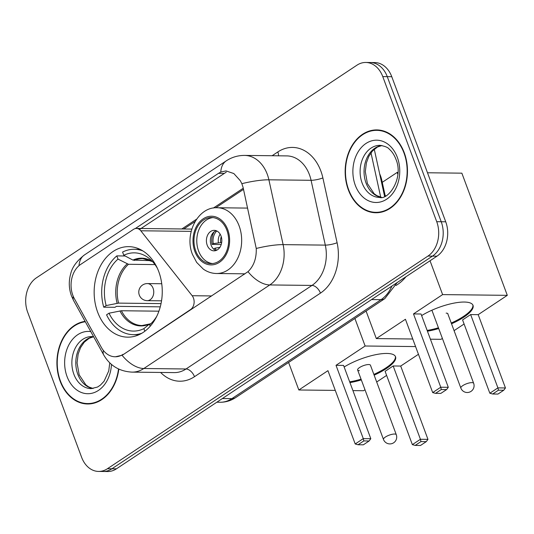 <?xml version="1.0" encoding="UTF-8"?>
<svg xmlns="http://www.w3.org/2000/svg" width="534" height="534" viewBox="0 0 534 534"><rect width="100%" height="100%" fill="white"/><g stroke="black" fill="none" stroke-linecap="round" stroke-linejoin="round"><path stroke-width="0.8" d="M123.06 354.336A23.062 17.348 -89.3 0 1 115.13 356.772A23.062 17.348 -89.3 0 1 101.4 347.467L74.406 298.733A23.062 17.348 -89.3 0 1 72.838 295.309A23.062 17.348 -89.3 0 1 80.734 264.37L133.513 229.353A8.537 6.428 90.7 0 1 136.457 228.445A8.537 6.428 90.7 0 1 140.802 230.781L192.16 295.716A8.537 6.428 90.7 0 1 193.475 298.099A8.537 6.428 90.7 0 1 190.551 309.56L123.614 354.342L122.046 355.237L115.444 356.779M97.649 312.17A45.263 34.056 -89.3 0 0 127.679 337.161A45.263 34.056 -89.3 0 0 158.758 271.632A45.263 34.056 -89.3 0 0 128.721 246.641A45.263 34.056 -89.3 0 0 97.649 312.17M244.312 274.269L243.958 273.822M379.674 173.864A25.619 19.277 90.7 0 1 381.777 180.145L385.274 196.065M85.106 321.361A41.418 31.166 -89.3 0 0 60.115 381.116A41.418 31.166 -89.3 0 0 87.596 403.984A41.418 31.166 -89.3 0 0 118.815 369.107M87.636 403.557A41.418 31.166 -89.3 0 0 89.845 403.898M348.355 189.884A41.418 31.166 -89.3 0 0 375.836 212.752A41.418 31.166 -89.3 0 0 404.271 152.784A41.418 31.166 -89.3 0 0 376.79 129.916A41.418 31.166 -89.3 0 0 348.355 189.884M375.883 212.325A41.418 31.166 -89.3 0 0 378.092 212.672M135.229 228.592L218.486 173.35L220.782 172.048L226.002 170.907L233.832 173.55L240.313 180.699L241.855 183.683L243.077 187.381L256.247 248.464C256.574 258.269 253.824 266.005 248.003 271.673L123.614 354.342M98.616 471.435L107.614 471.535A25.619 19.277 -89.3 0 0 116.432 468.825L436.952 256.18A25.619 19.277 -89.3 0 0 445.73 221.797L391.769 76.709L387.27 76.662A25.619 19.277 -89.3 0 0 370.269 62.511A25.619 19.277 -89.3 0 1 387.27 76.662L441.231 221.743L387.27 76.662L382.771 76.609A25.619 19.277 -89.3 0 0 365.77 62.465A25.619 19.277 -89.3 0 0 356.959 65.175L36.432 277.82A25.619 19.277 -89.3 0 0 27.661 312.203L81.615 457.291A25.619 19.277 -89.3 0 0 98.616 471.435A25.619 19.277 -89.3 0 0 107.427 468.725L427.954 256.073A25.619 19.277 -89.3 0 0 436.725 221.69L382.771 76.609M436.952 256.18L432.453 256.126A25.619 19.277 -89.3 0 0 441.231 221.743A25.619 19.277 -89.3 0 1 432.453 256.126L111.926 468.772L432.453 256.126L427.954 256.073M103.115 471.489A25.619 19.277 -89.3 0 0 111.926 468.772A25.619 19.277 -89.3 0 1 103.115 471.489M139.501 229.507L226.296 172.108M379.04 130.049A41.418 31.166 -89.3 0 0 376.824 130.343M391.769 76.709A25.619 19.277 -89.3 0 0 374.775 62.565L365.77 62.465M85.327 321.755A40.991 30.845 -89.3 0 0 60.402 380.922A40.991 30.845 -89.3 0 0 87.603 403.557A40.991 30.845 -89.3 0 0 118.508 368.961M403.984 152.978A40.991 30.845 -89.3 0 0 376.784 130.343A40.991 30.845 -89.3 0 0 348.642 189.69A40.991 30.845 -89.3 0 0 375.843 212.325A40.991 30.845 -89.3 0 0 403.984 152.978M139.007 334.731L133.333 334.664A42.7 32.127 -89.3 0 1 106.566 314.813L109.003 313.198A39.115 29.43 -89.3 0 0 143.873 328.644L149.513 324.011L150.908 323.671M158.918 311.182L121.418 310.748L109.003 313.198M160.273 306.843L116.425 306.342L114.977 307.304L103.73 307.177A42.7 32.127 -89.3 0 1 116.819 255.886L125.11 255.986M142.825 250.893A42.7 32.127 -89.3 0 0 134.314 249.265A42.7 32.127 -89.3 0 0 122.58 252.061L123.781 255.285L132.933 260.091L150.882 260.652M133.333 334.664A42.7 32.127 -89.3 0 0 141.884 333.229M157.397 268.328A39.115 29.43 -89.3 0 0 149.88 259.043A39.115 29.43 -89.3 0 0 123.781 255.285M150.181 326.281L149.64 324.819A39.115 29.43 -89.3 0 0 156.849 316.135M143.873 328.644L144.841 331.247M119.956 310.921A33.876 25.492 -89.3 0 0 149.513 324.011L142.031 325.54A33.482 25.191 -89.3 0 1 121.418 310.748M116.819 255.886L118.014 259.11A39.115 29.43 -89.3 0 0 106.159 305.561L103.73 307.177M154.987 264.59L128.487 264.29L118.014 259.11M106.159 305.561L118.581 303.118L161.041 303.606M344.15 366.991A33.308 9.992 -20.4 0 1 376.009 354.623A33.308 9.992 -20.4 0 1 395.547 356.752A33.308 9.992 -20.4 0 1 386.269 368.62A33.308 9.992 -20.4 0 1 374.14 375.155M418.449 354.289L400.707 366.057L427.968 439.362L426.259 441.645L420.498 445.469L415.205 445.409L412.361 444.635L385.101 371.33L393.171 365.97L420.432 439.282L427.968 439.362M386.616 375.409L376.69 381.997M364.996 389.753L363.527 390.728L352.927 390.608M400.707 366.057L393.171 365.97M361.331 379.914A33.308 9.992 -20.4 0 1 349.95 382.591M415.586 346.579L365.129 346.005L336.019 365.316L343.556 365.403L370.816 438.708L363.28 438.621L336.019 365.316M355.21 443.974L358.054 444.749L363.821 440.924L363.28 438.621L355.21 443.974L327.949 370.669L298.833 389.987L335.285 390.401M354.896 318.478L365.129 346.005M298.833 389.987L288.6 362.459M426.259 441.645L420.972 441.585L415.205 445.409M412.361 444.635L420.432 439.282L420.972 441.585M363.821 440.924L369.107 440.991L370.816 438.708M358.054 444.749L363.347 444.815L369.107 440.991M357.64 369.982L383.485 439.469A6.835 2.049 -20.4 0 1 385.388 437.039A6.835 2.049 -20.4 0 1 394.499 434.029A6.835 2.049 -20.4 0 1 396.288 434.709L370.449 365.223A6.835 2.049 159.6 0 0 368.654 364.542A6.835 2.049 159.6 0 0 361.284 366.558A6.835 2.049 159.6 0 0 357.64 369.982A6.835 2.049 159.6 0 0 359.435 370.663M395.38 356.385A33.308 9.992 -20.4 0 1 373.86 374.387M361.051 379.153A33.308 9.992 -20.4 0 1 349.663 381.83M195.738 250.887A23.062 17.348 -89.3 0 0 211.043 263.622A23.062 17.348 -89.3 0 0 226.87 230.234A23.062 17.348 -89.3 0 0 211.571 217.505A23.062 17.348 -89.3 0 0 195.738 250.887M212.979 217.598A23.062 17.348 -89.3 0 0 198.555 250.92A23.062 17.348 -89.3 0 0 212.445 263.562M385.795 195.798A46.972 35.344 -89.3 0 0 385.201 195.724M395.968 285.496A46.972 35.344 -89.3 0 0 405.96 276.739M207.199 245.186A10.246 7.71 -89.3 0 0 214.001 250.84A10.246 7.71 -89.3 0 0 221.036 236.008A10.246 7.71 -89.3 0 0 214.234 230.348A10.246 7.71 -89.3 0 0 207.199 245.186M216.203 230.708A10.246 7.71 -89.3 0 0 211.137 245.226A10.246 7.71 -89.3 0 0 215.976 250.526M221.223 244.512L212.085 244.405A13.664 10.28 90.7 0 1 214.254 231.756M216.804 230.962A11.955 8.998 90.7 0 0 213.26 243.624L212.085 244.405M213.26 243.624L221.683 242.516M214.054 249.431A13.664 10.28 90.7 0 1 213.787 248.984L214.962 248.203A11.955 8.998 90.7 0 0 216.584 250.286M220.081 247.302L214.962 248.203M421.626 315.587A33.308 9.992 -20.4 0 1 453.486 303.219A33.308 9.992 -20.4 0 1 473.024 305.355A33.308 9.992 -20.4 0 1 463.746 317.216A33.308 9.992 -20.4 0 1 451.524 323.791M427.494 172.769L461.863 173.17L507.3 295.342L478.19 314.659L505.451 387.964L503.742 390.241L497.975 394.065L492.688 394.005L489.838 393.231L462.577 319.926L470.648 314.573L497.915 387.878L505.451 387.964M464.099 324.004L454.074 330.653M442.386 338.409L441.004 339.324L430.411 339.203M478.19 314.659L470.648 314.573M438.714 328.543A33.308 9.992 -20.4 0 1 427.427 331.193M507.3 295.342L442.613 294.601L413.496 313.912L421.039 313.999L448.3 387.304L440.764 387.217L413.496 313.912M432.687 392.577L435.537 393.351L441.298 389.526L440.764 387.217L432.687 392.577L405.426 319.265L376.316 338.583L412.769 339.003M397.984 172.435L397.176 172.422L397.87 174.298M430.03 260.772L442.613 294.601M397.176 172.422L382.257 182.321M376.316 338.583L366.077 311.062M503.742 390.241L498.449 390.18L492.688 394.005M489.838 393.231L497.915 387.878L498.449 390.18M441.298 389.526L446.591 389.586L448.3 387.304M435.537 393.351L440.824 393.411L446.591 389.586M472.857 304.981A33.308 9.992 -20.4 0 1 451.243 323.03M438.427 327.783A33.308 9.992 -20.4 0 1 427.147 330.426M447.953 314.192A6.835 2.049 159.6 0 0 447.926 313.818A6.835 2.049 159.6 0 0 446.137 313.138M191.105 309.566L190.551 309.56M381.049 180.138L381.777 180.145M191.185 231.362L140.802 230.781M211.638 295.943L192.16 295.716M272.12 155.734L277.827 151.943A8.537 5.006 -123.6 0 1 278.488 155.808M277.827 151.943A42.7 32.127 90.7 0 1 320.847 171A42.7 32.127 90.7 0 1 322.876 177.922L337.101 242.743A42.7 32.127 90.7 0 1 320.447 293.126L194.489 376.69A42.7 32.127 90.7 0 1 160.621 372.452M241.855 183.683A29.891 5.787 -12.4 0 1 268.896 179.811L311.082 180.298A34.163 25.705 -89.3 0 0 309.46 174.765A34.163 25.705 -89.3 0 0 286.791 155.901L244.605 155.414A34.163 25.705 90.7 0 1 267.274 174.278A34.163 25.705 90.7 0 1 268.896 179.811L283.113 244.632A34.163 25.705 90.7 0 1 269.79 284.942L143.833 368.507A29.891 17.529 -123.6 0 1 122.046 355.237M220.782 172.048A29.891 17.529 -123.6 0 1 226.269 160.847L84.452 254.932C76.809 260.912 72.237 267.147 70.742 273.648C68.586 281.164 68.833 288.607 71.496 295.996L73.659 300.689A29.891 11.875 -29 0 1 73.245 296.35M248.003 271.673A29.891 17.529 56.4 0 0 269.79 284.942L311.983 285.423A34.163 25.705 -89.3 0 0 325.306 245.119L311.082 180.298A8.537 1.655 167.6 0 0 322.876 177.922M256.247 248.464A29.891 5.787 -12.4 0 1 283.113 244.632L325.306 245.119A8.537 1.655 167.6 0 0 337.101 242.743M73.659 300.689L103.736 354.99A29.891 11.875 -29 0 1 103.376 350.451M194.489 376.69A8.537 5.006 -123.6 0 0 186.026 368.987L143.833 368.507A34.163 25.705 90.7 0 1 132.085 372.125L174.271 372.605A34.163 25.705 -89.3 0 0 186.026 368.987L311.983 285.423A8.537 5.006 -123.6 0 1 320.447 293.126M84.452 254.932A29.891 17.529 56.4 0 0 78.999 265.692M107.427 468.725L116.432 468.825M436.725 221.69L445.73 221.797M243.264 188.215L213.36 208.053M196.585 219.187L181.84 228.966M218.486 173.35L224.053 173.41M374.267 149.226A17.081 3.311 -12.4 0 1 374.267 149.233L384.607 196.358M397.216 282.539L384.8 298.639L235.641 397.596C230.895 400.72 225.728 402.269 220.121 402.256A34.163 25.705 -89.3 0 0 231.876 398.638L222.391 398.531M380.702 197.139L370.983 152.831M235.641 397.596A17.081 10.012 -123.6 0 1 231.876 398.638L381.036 299.681L371.551 299.567M384.8 298.639A17.081 10.012 -123.6 0 1 381.036 299.681A34.163 25.705 -89.3 0 0 391.923 286.05M93.624 336.74A26.032 19.584 -89.3 0 0 77.817 374.307A26.032 19.584 -89.3 0 0 93.036 388.512M93.624 336.734L91.748 336.574A26.032 19.584 -89.3 0 0 73.879 374.261A26.032 19.584 -89.3 0 0 91.147 388.632L97.535 387.043L100.365 385.161L104.077 381.209L108.736 370.95L109.764 362.88M90.773 331.594A31.159 23.443 -89.3 0 0 68.913 344.777A31.159 23.443 -89.3 0 0 67.044 376.517A31.159 23.443 -89.3 0 0 92.636 393.084A31.159 23.443 -89.3 0 0 111.466 364.415M381.877 145.508A26.032 19.584 -89.3 0 0 366.057 183.075A26.032 19.584 -89.3 0 0 381.283 197.28M362.119 183.028A26.032 19.584 -89.3 0 0 379.387 197.4C388.191 200.624 404.091 178.189 395.914 159.205C394.226 154.833 391.989 151.469 389.206 149.099C388.044 147.437 384.974 146.189 379.988 145.341A26.032 19.584 -89.3 0 0 362.119 183.028M397.343 157.383A31.159 23.443 -89.3 0 0 365.957 143.479A31.159 23.443 -89.3 0 0 355.284 185.285A31.159 23.443 -89.3 0 0 386.676 199.189A31.159 23.443 -89.3 0 0 397.343 157.383M152.504 261.573A33.876 25.492 -89.3 0 0 132.933 260.091M152.537 261.607L142.798 258.589A33.482 25.191 -89.3 0 0 134.254 260.465M127.165 263.909A33.876 25.492 -89.3 0 0 117.12 303.285M128.487 264.29A33.482 25.191 -89.3 0 0 118.581 303.118M147.23 300.662A8.537 8.537 0 0 1 142.605 285.002A8.537 8.537 0 0 1 147.424 283.581A8.537 6.428 90.7 0 1 153.091 288.293A8.537 6.428 90.7 0 1 150.167 299.754A8.537 6.428 90.7 0 1 147.23 300.662L161.548 300.822M227.738 229.66A24.344 18.316 -89.3 0 0 203.214 218.8A24.344 18.316 -89.3 0 0 194.877 251.461A24.344 18.316 -89.3 0 0 219.401 262.327A24.344 18.316 -89.3 0 0 227.738 229.66M247.622 208.093L217.311 207.746A32.881 24.738 90.7 0 1 239.125 225.902A32.881 24.738 90.7 0 1 216.55 273.508L244.966 273.829M431.899 310.221L460.849 388.064A6.835 2.049 -20.4 0 1 462.751 385.635A6.835 2.049 -20.4 0 1 471.862 382.624A6.835 2.049 -20.4 0 1 473.658 383.305L447.706 313.518M218.379 242.723A9.912 7.456 90.7 0 1 220.148 234.152M220.669 242.509A9.392 7.069 90.7 0 1 221.27 236.682M191.806 229.079L136.457 228.445M244.605 155.414C237.924 155.394 231.816 157.21 226.269 160.847M103.736 354.99C109.997 365.717 119.442 371.43 132.085 372.125M243.511 189.363L215.743 207.786M195.124 221.47L183.783 228.993M220.121 402.256L216.831 402.215M93.637 336.76L89.205 338.262L84.245 342.214L80.554 347.647L78.164 354.049L77.07 362.88L79.159 374.815L85.907 384.954L88.704 386.916L93.116 388.498M92.068 403.604L87.603 403.557M381.957 145.522L377.445 147.03L372.485 150.982L368.794 156.415L366.404 162.823L365.309 171.654L367.399 183.583L374.147 193.729L376.944 195.691L381.363 197.266M381.249 130.396L376.784 130.343M380.308 212.378L375.843 212.325M139.988 249.331L134.314 249.265M383.485 439.469A6.835 6.835 0 0 0 393.665 442.779A6.835 6.835 0 0 0 396.288 434.709M147.424 283.581L161.742 283.748M217.311 207.746C197.894 206.625 184.023 234.005 192.494 254.504L196.652 262.394L203.361 269.136C207.419 271.966 211.818 273.421 216.55 273.508M460.849 388.064A6.835 6.835 0 0 0 471.028 391.375A6.835 6.835 0 0 0 473.658 383.305"/></g></svg>
